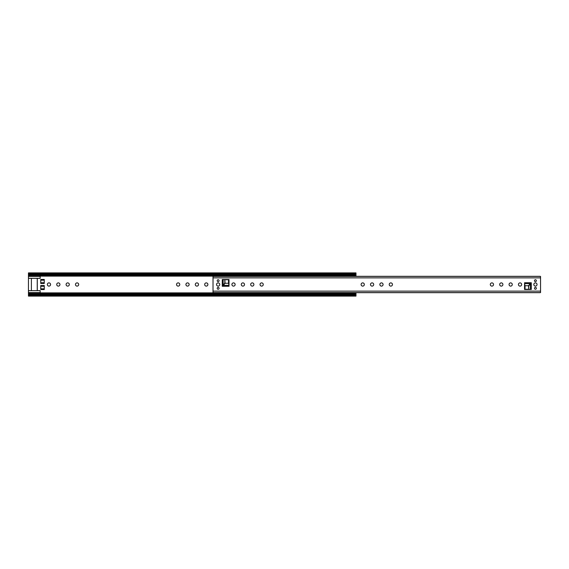 <?xml version="1.0" encoding="UTF-8"?>
<svg xmlns="http://www.w3.org/2000/svg" width="569" height="569" viewBox="0 0 569 569"><rect width="100%" height="100%" fill="white"/><g stroke="black" fill="none" stroke-linecap="round" stroke-linejoin="round"><path stroke-width="0.85" d="M198.517 284.5A1.615 1.615 0 0 0 196.902 282.885A1.615 1.615 0 0 0 195.295 284.5A1.615 1.615 0 0 0 196.902 286.115A1.615 1.615 0 0 0 198.517 284.5M207.891 284.5A1.615 1.615 0 0 0 206.277 282.885A1.615 1.615 0 0 0 204.669 284.5A1.615 1.615 0 0 0 206.277 286.115A1.615 1.615 0 0 0 207.891 284.5M78.693 284.5A1.615 1.615 0 0 0 77.085 282.885A1.615 1.615 0 0 0 75.471 284.5A1.615 1.615 0 0 0 77.085 286.115A1.615 1.615 0 0 0 78.693 284.5M69.318 284.5A1.615 1.615 0 0 0 67.704 282.885A1.615 1.615 0 0 0 66.096 284.5A1.615 1.615 0 0 0 67.704 286.115A1.615 1.615 0 0 0 69.318 284.5M59.944 284.5A1.615 1.615 0 0 0 58.33 282.885A1.615 1.615 0 0 0 56.722 284.5A1.615 1.615 0 0 0 58.33 286.115A1.615 1.615 0 0 0 59.944 284.5M50.57 284.5A1.615 1.615 0 0 0 48.955 282.885A1.615 1.615 0 0 0 47.348 284.5A1.615 1.615 0 0 0 48.955 286.115A1.615 1.615 0 0 0 50.57 284.5M28.45 274.343L28.45 272.9L355.981 272.9L355.981 275.225L28.45 275.225L28.45 274.343M189.143 284.5A1.615 1.615 0 0 0 187.528 282.885A1.615 1.615 0 0 0 185.921 284.5A1.615 1.615 0 0 0 187.528 286.115A1.615 1.615 0 0 0 189.143 284.5M179.768 284.5A1.615 1.615 0 0 0 178.154 282.885A1.615 1.615 0 0 0 176.546 284.5A1.615 1.615 0 0 0 178.154 286.115A1.615 1.615 0 0 0 179.768 284.5M31.38 278.348L31.38 290.652L31.38 278.348M37.298 290.652L37.298 278.348M40.171 275.225L40.171 278.348L28.45 278.348L28.45 290.652L40.171 290.652L40.171 292.558L28.45 292.558L28.45 290.652M40.755 283.462L44.268 283.462L44.268 282.736L40.755 282.736L40.755 283.462M44.268 280.168L40.755 280.168L40.755 279.443L44.268 279.443L44.268 282.736M40.755 289.557L44.268 289.557L44.268 288.832L40.755 288.832L40.755 289.557M44.268 286.264L40.755 286.264L40.755 285.538L44.268 285.538L44.268 288.832M28.45 295.603L355.981 295.603L355.981 296.1L28.45 296.1L28.45 293.775L355.981 293.775L355.981 292.594M28.45 294.486L355.981 294.486L355.981 293.775M355.981 294.486L355.981 294.898L28.45 294.898M355.981 295.603L355.981 294.898M40.755 280.168L40.755 282.736M40.755 286.264L40.755 288.832M355.981 276.406L355.981 275.225M344.266 276.406L344.266 275.225M344.266 293.775L344.266 292.594M40.171 293.775L40.171 292.558M28.45 278.348L28.45 275.225M28.45 293.775L28.45 292.558M37.241 278.348L37.241 290.652M263.262 284.5A1.615 1.615 0 0 0 261.648 282.885A1.615 1.615 0 0 0 260.04 284.5A1.615 1.615 0 0 0 261.648 286.115A1.615 1.615 0 0 0 263.262 284.5M253.888 284.5A1.615 1.615 0 0 0 252.273 282.885A1.615 1.615 0 0 0 250.666 284.5A1.615 1.615 0 0 0 252.273 286.115A1.615 1.615 0 0 0 253.888 284.5M244.514 284.5A1.615 1.615 0 0 0 242.899 282.885A1.615 1.615 0 0 0 241.284 284.5A1.615 1.615 0 0 0 242.899 286.115A1.615 1.615 0 0 0 244.514 284.5M235.132 284.5A1.615 1.615 0 0 0 233.525 282.885A1.615 1.615 0 0 0 231.91 284.5A1.615 1.615 0 0 0 233.525 286.115A1.615 1.615 0 0 0 235.132 284.5M218.14 289.251A0.946 0.946 0 0 1 217.202 288.305A0.946 0.946 0 0 1 218.14 287.366A0.946 0.946 0 0 1 219.086 288.305A0.946 0.946 0 0 1 218.14 289.251M218.14 281.634A0.946 0.946 0 0 1 217.202 280.695A0.946 0.946 0 0 1 218.14 279.749A0.946 0.946 0 0 1 219.086 280.695A0.946 0.946 0 0 1 218.14 281.634M218.14 286.115A1.615 1.615 0 0 1 216.533 284.5A1.615 1.615 0 0 1 218.14 282.885A1.615 1.615 0 0 1 219.755 284.5A1.615 1.615 0 0 1 218.14 286.115M383.079 284.5A1.615 1.615 0 0 0 381.472 282.885A1.615 1.615 0 0 0 379.857 284.5A1.615 1.615 0 0 0 381.472 286.115A1.615 1.615 0 0 0 383.079 284.5M392.454 284.5A1.615 1.615 0 0 0 390.846 282.885A1.615 1.615 0 0 0 389.232 284.5A1.615 1.615 0 0 0 390.846 286.115A1.615 1.615 0 0 0 392.454 284.5M512.278 284.5A1.615 1.615 0 0 0 510.67 282.885A1.615 1.615 0 0 0 509.056 284.5A1.615 1.615 0 0 0 510.67 286.115A1.615 1.615 0 0 0 512.278 284.5M521.652 284.5A1.615 1.615 0 0 0 520.045 282.885A1.615 1.615 0 0 0 518.43 284.5A1.615 1.615 0 0 0 520.045 286.115A1.615 1.615 0 0 0 521.652 284.5M535.422 287.366A0.946 0.946 0 0 0 534.483 288.305A0.946 0.946 0 0 0 535.422 289.251A0.946 0.946 0 0 0 536.368 288.305A0.946 0.946 0 0 0 535.422 287.366M535.422 279.749A0.946 0.946 0 0 0 534.483 280.695A0.946 0.946 0 0 0 535.422 281.634A0.946 0.946 0 0 0 536.368 280.695A0.946 0.946 0 0 0 535.422 279.749M535.422 282.885A1.615 1.615 0 0 0 533.814 284.5A1.615 1.615 0 0 0 535.422 286.115A1.615 1.615 0 0 0 537.036 284.5A1.615 1.615 0 0 0 535.422 282.885M502.904 284.5A1.615 1.615 0 0 0 501.296 282.885A1.615 1.615 0 0 0 499.682 284.5A1.615 1.615 0 0 0 501.296 286.115A1.615 1.615 0 0 0 502.904 284.5M493.529 284.5A1.615 1.615 0 0 0 491.915 282.885A1.615 1.615 0 0 0 490.307 284.5A1.615 1.615 0 0 0 491.915 286.115A1.615 1.615 0 0 0 493.529 284.5M373.705 284.5A1.615 1.615 0 0 0 372.098 282.885A1.615 1.615 0 0 0 370.483 284.5A1.615 1.615 0 0 0 372.098 286.115A1.615 1.615 0 0 0 373.705 284.5M364.331 284.5A1.615 1.615 0 0 0 362.723 282.885A1.615 1.615 0 0 0 361.109 284.5A1.615 1.615 0 0 0 362.723 286.115A1.615 1.615 0 0 0 364.331 284.5M213.019 291.129L213.019 276.406L540.55 276.406L540.55 292.594L213.019 292.594L213.019 291.129L540.55 291.129M531.29 282.743L531.29 289.479L524.554 289.479L524.554 282.743L531.29 282.743L530.415 283.618L530.415 289.479L528.743 289.287L528.743 285.944L530.415 283.86M222.273 286.257L222.273 279.521L229.015 279.521L229.015 286.257L222.273 286.257L223.155 285.382L223.155 279.521L224.826 279.713L224.826 283.056L223.155 285.14M213.019 292.217L213.603 292.672L344.266 292.672M355.981 292.672L539.967 292.672L540.55 292.217M213.019 276.783L213.603 276.328L344.266 276.328M355.981 276.328L539.967 276.328L540.55 276.783M530.194 283.618L528.509 285.73L528.743 289.287M525.031 285.73L528.509 285.73L525.031 285.73L524.554 283.618L530.415 283.618M525.052 285.944L525.052 289.272L528.509 289.272M223.368 285.382L225.061 283.27L224.826 279.713M228.532 283.27L225.061 283.27L228.532 283.27L229.015 285.382L223.155 285.382M228.518 283.056L228.518 279.728L225.061 279.728M28.45 274.102L355.981 274.102M40.171 276.129L344.266 276.129M40.171 292.871L344.266 292.871M355.981 274.514L28.45 274.514M40.171 293.113L344.266 293.113M40.171 275.887L344.266 275.887M28.45 273.397L355.981 273.397M355.981 293.476L344.266 293.476M355.981 293.59L344.266 293.59M355.981 275.41L344.266 275.41M355.981 275.524L344.266 275.524M40.171 293.476L28.45 293.476M40.171 293.59L28.45 293.59M40.171 275.41L28.45 275.41M40.171 275.524L28.45 275.524M213.019 277.871L540.55 277.871M40.171 276.442L28.45 276.442"/></g></svg>

